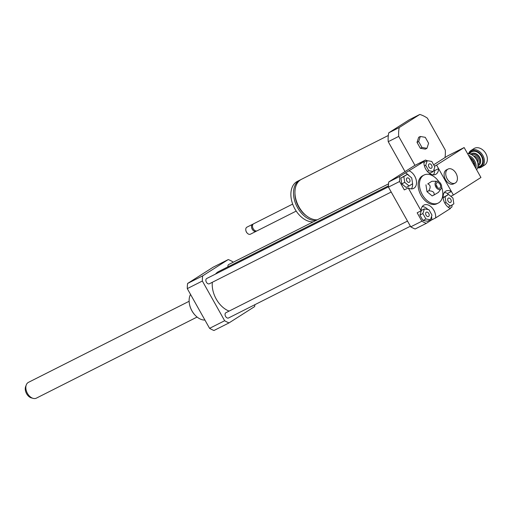 <?xml version="1.0" encoding="UTF-8"?>
<svg xmlns="http://www.w3.org/2000/svg" width="513" height="513" viewBox="0 0 513 513"><rect width="100%" height="100%" fill="white"/><g stroke="black" fill="none" stroke-linecap="round" stroke-linejoin="round"><path stroke-width="0.77" d="M233.017 262.329L232.671 261.713A35.333 23.457 63.2 0 0 228.272 259.559L202.661 275.866A35.333 23.457 63.2 0 0 202.359 281.015L224.649 320.734A35.333 23.457 63.2 0 0 229.048 322.889L254.66 306.575A35.333 23.457 63.2 0 0 254.858 304.696M428.765 213.466A2.411 1.603 -116.8 0 1 428.496 216.486A2.411 1.603 -116.8 0 1 425.982 215.05A2.411 1.603 -116.8 0 1 426.329 212.177A2.411 1.603 -116.8 0 1 428.765 213.466M409.406 182.237A2.411 1.603 -116.8 0 1 409.31 182.288A2.411 1.603 -116.8 0 1 406.79 180.858A2.411 1.603 -116.8 0 1 407.136 177.979A2.411 1.603 -116.8 0 1 409.618 179.345A2.411 1.603 -116.8 0 1 409.406 182.237M428.913 166.962A2.411 1.603 -116.8 0 1 429.182 163.942A2.411 1.603 -116.8 0 1 431.702 165.378A2.411 1.603 -116.8 0 1 431.356 168.251A2.411 1.603 -116.8 0 1 428.913 166.962M422.859 213.549L424.366 208.9L428.919 209.689L431.965 215.114L430.458 219.763L425.905 218.974L422.859 213.549L419.91 215.037L421.417 210.388L424.366 208.9M425.905 218.974L422.956 220.462L427.509 221.25L430.458 219.763M422.956 220.462L419.91 215.037M407.335 174.317L411.721 177.908L412.612 183.725L409.111 185.95L404.725 182.365L403.834 176.549L407.335 174.317L400.884 178.037L403.834 176.549M404.725 182.365L401.775 183.853L406.161 187.437L409.111 185.95M401.775 183.853L400.884 178.037M434.825 166.879L433.318 171.528L428.765 170.739L425.713 165.314L427.226 160.665L431.779 161.454L434.825 166.879M428.644 172.714L430.369 173.016L433.318 171.528M427.374 171.445L428.765 170.739M424.431 165.962L425.713 165.314M423.956 163.134L424.277 162.153L427.226 160.665M448.279 198.191A2.411 1.603 -116.8 0 1 448.375 198.14A2.411 1.603 -116.8 0 1 450.889 199.57A2.411 1.603 -116.8 0 1 450.542 202.449A2.411 1.603 -116.8 0 1 448.067 201.083A2.411 1.603 -116.8 0 1 448.279 198.191M450.35 206.111L445.957 202.52L445.072 196.703L448.574 194.478L452.96 198.063L453.851 203.879L448.182 207.201M444.816 203.097L445.957 202.52M443.168 197.665L445.072 196.703M443.161 197.531L448.574 194.478M431.709 219.91L426.277 223.367A35.333 23.457 -116.8 0 1 421.878 221.212L417.159 212.799L421.09 210.811A9.818 6.515 -116.8 0 1 423.975 205.072A9.818 6.515 -116.8 0 1 432.068 207.759A9.818 6.515 -116.8 0 1 435.64 217.922L431.709 219.91A9.818 6.515 63.2 0 0 431.529 216.46M427.925 209.516A9.818 6.515 63.2 0 0 422.27 206.579M409.252 170.906A9.818 6.515 -116.8 0 1 416.139 179.685A9.818 6.515 -116.8 0 1 413.625 188.406A9.818 6.515 -116.8 0 1 408.245 187.925L404.315 189.913L399.589 181.493A35.333 23.457 -116.8 0 1 399.896 176.344L424.007 161.512L420.076 163.493L425.508 160.037A35.333 23.457 -116.8 0 1 427.117 160.723M411.4 188.88A9.818 6.515 63.2 0 0 412.548 183.763M409.227 175.869A9.818 6.515 63.2 0 0 405.321 172.894M433.447 174.837A9.818 6.515 63.2 0 0 434.626 170.605L438.564 168.623A9.818 6.515 -116.8 0 1 435.678 174.362A9.818 6.515 -116.8 0 1 427.585 171.682A9.818 6.515 -116.8 0 1 424.007 161.512M433.985 169.463L434.626 170.605M421.878 221.212L410.74 226.836A35.333 23.457 -116.8 0 0 415.139 228.984L426.277 223.367M452.107 204.988A35.333 23.457 -116.8 0 1 451.889 207.06L449.92 208.31M438.564 168.623L451.402 191.509A9.818 6.515 -116.8 0 0 446.021 191.035L446.021 191.035A9.818 6.515 -116.8 0 0 443.508 199.749A9.818 6.515 -116.8 0 0 450.395 208.528L435.64 217.922M421.09 210.811L408.245 187.925M410.74 226.836L388.45 187.117L399.589 181.493M451.402 191.509L447.471 193.491L448.144 194.69M447.471 193.491A9.818 6.515 63.2 0 0 444.316 192.542M427.746 183.911L431.882 181.275L427.746 183.911C430.535 184.969 430.882 187.264 428.797 190.785C432.966 190.964 434.691 192.381 433.979 195.023L438.41 192.388L441.071 188.726A4.418 2.931 -116.8 0 1 440.5 189.265A4.418 2.931 -116.8 0 1 435.486 186.213A4.418 2.931 -116.8 0 1 437.307 181.262A4.418 2.931 -116.8 0 1 440.962 184.096A4.418 2.931 -116.8 0 1 441.071 188.726M433.979 195.023L432.183 195.928L426.996 191.689L425.95 184.815M431.882 181.275L437.307 181.262M428.797 190.785L426.996 191.689M436.217 185.494A0.981 0.654 -116.8 0 1 436.961 186.116A0.981 0.654 -116.8 0 1 437.018 187.085M439.833 188.072A3.046 2.02 -116.8 0 1 438.294 188.111A3.046 2.02 -116.8 0 1 436.146 183.859A3.046 2.02 -116.8 0 1 439.532 183.59A3.046 2.02 -116.8 0 1 439.833 188.072M441.616 187.11A15.704 10.427 -116.8 0 1 438.814 202.738A15.704 10.427 -116.8 0 1 438.211 203.077A15.704 10.427 -116.8 0 1 421.827 193.754A15.704 10.427 -116.8 0 1 424.059 175.036A15.704 10.427 -116.8 0 1 438.929 181.782M438.211 203.077L436.896 203.738A15.704 10.427 -116.8 0 1 420.519 194.414A15.704 10.427 -116.8 0 1 422.75 175.696L424.059 175.036M388.45 187.117A35.333 23.457 -116.8 0 1 388.758 181.968L414.369 165.661L425.508 160.037M388.758 181.968L399.896 176.344M204.924 320.054A15.704 10.427 -116.8 0 1 195.806 315.899A15.704 10.427 -116.8 0 1 191.99 310.891A15.704 10.427 -116.8 0 1 189.291 302.997A15.704 10.427 -116.8 0 1 190.541 294.417M195.716 315.809A15.21 10.1 -116.8 0 1 195.633 315.732A15.21 10.1 -116.8 0 1 191.939 310.878A15.21 10.1 -116.8 0 1 189.323 303.228A15.21 10.1 -116.8 0 1 189.31 303.112M215.492 274.089A22.085 14.659 -116.8 0 1 217.865 271.986A22.085 14.659 -116.8 0 1 218.711 271.505L388.456 185.853M229.112 311.09A22.085 14.659 -116.8 0 1 212.331 282.278M227.958 266.843A2.943 1.956 -116.8 0 1 228.651 264.541A2.943 1.956 -116.8 0 1 228.766 264.477L388.553 183.846M410.394 226.214L228.561 317.97A2.943 1.956 -116.8 0 1 225.534 316.309A2.943 1.956 -116.8 0 1 225.791 312.776A2.943 1.956 -116.8 0 1 225.906 312.712L407.508 221.077M391.207 192.022L209.368 283.772A2.943 1.956 -116.8 0 1 206.341 282.112A2.943 1.956 -116.8 0 1 206.604 278.578A2.943 1.956 -116.8 0 1 206.713 278.514L388.45 186.815M224.649 320.734L209.58 328.339A35.333 23.457 63.2 0 0 213.979 330.494L229.048 322.889M228.272 259.559L213.203 267.164L187.591 283.471A35.333 23.457 63.2 0 0 187.283 288.62L209.58 328.339M202.661 275.866L187.591 283.471M202.359 281.015L187.283 288.62M189.137 301.272L28.433 382.365A8.836 5.867 63.2 0 0 26.31 384.833L25.65 386.526A7.419 4.925 63.2 0 0 31.389 397.896L33.146 398.377A8.836 5.867 63.2 0 0 34.916 398.55A8.836 5.867 63.2 0 0 36.391 398.133L197.095 317.047M26.31 384.833A8.836 5.867 63.2 0 0 33.146 398.377M455.993 173.272A7.849 5.213 -116.8 0 1 455.121 183.09A7.849 5.213 -116.8 0 1 446.926 178.428A7.849 5.213 -116.8 0 1 448.041 169.072A7.849 5.213 -116.8 0 1 455.993 173.272M455.121 183.09L453.479 183.917A7.849 5.213 -116.8 0 1 445.29 179.255A7.849 5.213 -116.8 0 1 446.406 169.899L448.041 169.072M426.951 148.321L421.987 147.468L418.659 141.543L420.307 136.477L425.277 137.33L428.599 143.255L426.951 148.321L425.315 149.148L420.346 148.295L421.987 147.468M420.346 148.295L417.024 142.37L418.659 141.543M417.024 142.37L418.666 137.304L420.307 136.477M317.278 219.814A22.085 14.659 -116.8 0 1 298.983 206.931A22.085 14.659 -116.8 0 1 301.439 179.319L388.322 135.477M306.171 215.601A20.122 13.357 -116.8 0 1 298.643 206.957A20.122 13.357 -116.8 0 1 294.962 193.388M315.841 220.539A22.085 14.659 -116.8 0 1 297.54 207.662A22.085 14.659 -116.8 0 1 299.996 180.05A22.085 14.659 -116.8 0 1 300.733 179.717M313.219 221.86A22.085 14.659 -116.8 0 1 294.917 208.983A22.085 14.659 -116.8 0 1 297.373 181.371L299.996 180.05M296.206 211.093L257.16 230.792A3.924 2.603 -116.8 0 1 254.14 229.946A3.924 2.603 -116.8 0 1 253.185 228.695A3.924 2.603 -116.8 0 1 252.511 226.72A3.924 2.603 -116.8 0 1 253.621 223.783L292.673 204.084M254.14 229.946L253.884 229.696A3.187 2.116 -116.8 0 1 253.108 228.676A3.187 2.116 -116.8 0 1 252.563 227.073L252.511 226.72M256.628 230.965A3.924 2.603 -116.8 0 1 256.179 231.292A3.924 2.603 -116.8 0 1 252.204 229.189A3.924 2.603 -116.8 0 1 252.64 224.284A3.924 2.603 -116.8 0 1 253.172 224.11M256.179 231.292L250.447 234.184A3.924 2.603 -116.8 0 1 247.426 233.332A3.924 2.603 -116.8 0 1 246.471 232.081A3.924 2.603 -116.8 0 1 245.798 230.106A3.924 2.603 -116.8 0 1 246.907 227.176L252.64 224.284M247.337 233.248A3.437 2.283 -116.8 0 1 247.253 233.165A3.437 2.283 -116.8 0 1 246.42 232.075A3.437 2.283 -116.8 0 1 245.83 230.343A3.437 2.283 -116.8 0 1 245.817 230.228M433.658 164.801L447.766 155.824L464.143 147.558L436.589 165.103L453.377 195.023L480.938 177.479L464.143 147.558M414.959 165.359L398.71 136.4A31.408 20.853 -116.8 0 1 399.236 127.545L419.801 114.45A31.408 20.853 -116.8 0 1 427.374 118.15L445.271 150.046A31.408 20.853 -116.8 0 1 444.995 157.587M419.801 114.45L409.316 119.741L388.751 132.835A31.408 20.853 63.2 0 0 388.226 141.691L405.02 171.611M399.236 127.545L388.751 132.835M388.226 141.691L398.71 136.4M434.44 166.193L436.589 165.103M453.377 195.023L450.824 196.312M467.574 153.663A9.818 7.323 57.5 0 1 476.436 159.517A9.818 7.323 57.5 0 1 476.609 169.758M475.884 168.482A9.818 7.323 -122.5 0 0 468.51 155.33M469.414 156.952A9.029 6.74 57.5 0 1 473.563 161.197L470.447 158.786M473.999 165.109L473.563 161.197M473.627 161.313A9.029 6.74 57.5 0 1 475.032 166.949M477.988 165.789A6.868 5.124 -122.5 0 0 478.315 165.603A6.868 5.124 -122.5 0 0 478.95 157.049A6.868 5.124 -122.5 0 0 470.934 154.009A6.868 5.124 -122.5 0 0 470.626 154.227M471.537 154.644A6.085 4.54 57.5 0 1 478.013 157.645A6.085 4.54 57.5 0 1 477.994 164.788M477.629 162.429A4.418 3.296 -122.5 0 0 476.962 158.318A4.418 3.296 -122.5 0 0 473.518 155.971M477.59 167.873A9.818 7.323 -122.5 0 0 481.072 167.302A9.818 7.323 -122.5 0 0 481.547 167.033A9.818 7.323 -122.5 0 0 482.457 154.817A9.818 7.323 -122.5 0 0 471.005 150.476A9.818 7.323 -122.5 0 0 468.568 153.701M468.991 153.765A9.029 6.74 57.5 0 1 480.508 154.047A9.029 6.74 57.5 0 1 480.251 166.898A9.029 6.74 57.5 0 1 477.712 167.462M471.005 150.476L473.98 148.578A9.818 7.323 57.5 0 1 485.433 152.925A9.818 7.323 57.5 0 1 484.529 165.135L481.547 167.033M473.64 161.229L472.3 162.082M478.501 165.468A6.868 5.124 -122.5 0 0 478.7 165.353A6.868 5.124 -122.5 0 0 479.334 156.805A6.868 5.124 -122.5 0 0 471.319 153.765A6.868 5.124 -122.5 0 0 471.133 153.894M477.86 166.821A8.343 6.227 -122.5 0 0 479.911 166.302A8.343 6.227 -122.5 0 0 480.271 154.567A8.343 6.227 -122.5 0 0 469.639 153.906M471.319 153.765L470.934 154.009M478.7 165.353L478.315 165.603"/></g></svg>
